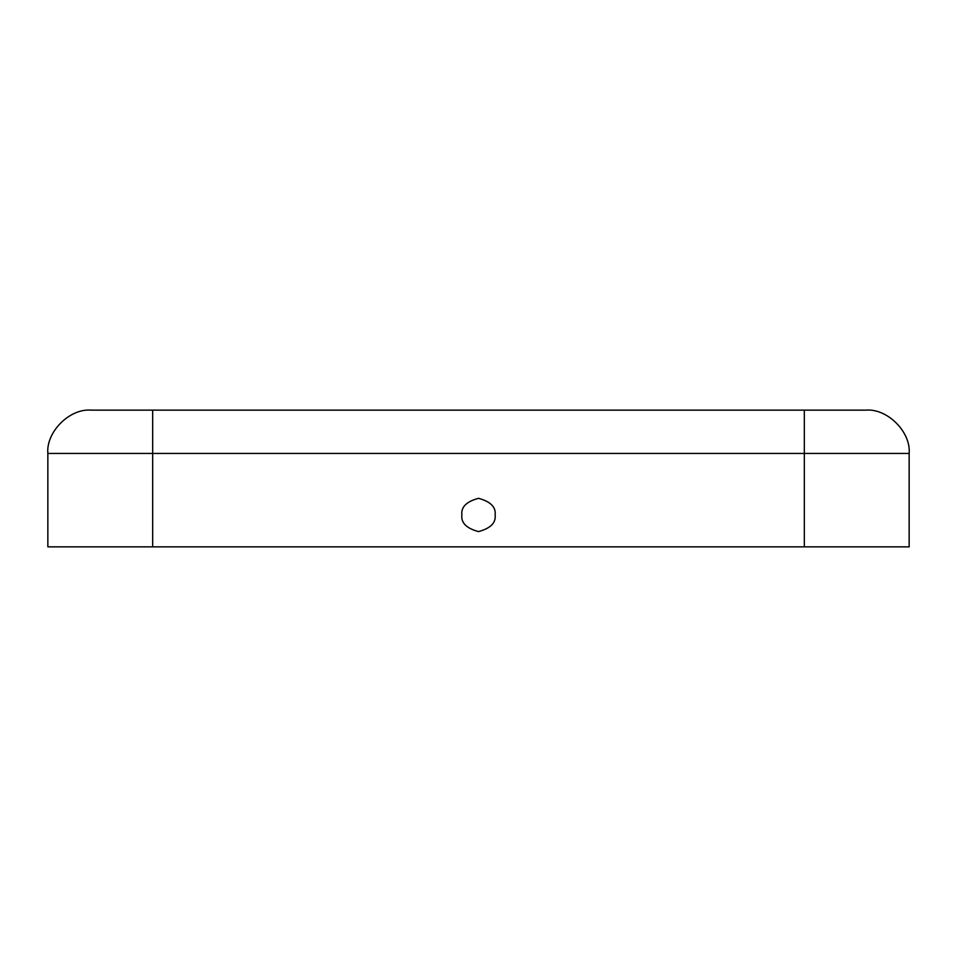 <?xml version="1.0" encoding="UTF-8"?>
<svg xmlns="http://www.w3.org/2000/svg" width="957" height="957" viewBox="0 0 957 957"><rect width="100%" height="100%" fill="white"/><g stroke="black" fill="none" stroke-linecap="round" stroke-linejoin="round"><path stroke-width="1.44" d="M461.872 514.962C460.915 522.821 466.466 528.36 478.5 531.59C490.534 528.36 496.085 522.821 495.128 514.962C496.085 507.09 490.534 501.552 478.5 498.322C466.466 501.552 460.915 507.09 461.872 514.962C460.915 507.09 466.466 501.552 478.5 498.322C490.534 501.552 496.085 507.09 495.128 514.962C496.085 522.821 490.534 528.36 478.5 531.59C466.466 528.36 460.915 522.821 461.872 514.962M91.142 410.146L865.858 410.146C887.283 408.208 911.088 432.014 909.15 453.439L909.15 546.854L47.85 546.854L47.85 453.439C45.912 432.014 69.717 408.208 91.142 410.146C69.717 408.208 45.912 432.014 47.85 453.439L47.85 546.854L804.335 546.854L804.335 453.439L152.665 453.439L152.665 546.854L152.665 453.439L804.335 453.439L804.335 410.146L152.665 410.146L152.665 453.439L47.85 453.439L152.665 453.439L152.665 410.146L91.142 410.146M804.335 546.854L909.15 546.854L909.15 453.439L804.335 453.439L804.335 546.854M804.335 453.439L909.15 453.439C911.088 432.014 887.283 408.208 865.858 410.146L804.335 410.146L804.335 453.439"/></g></svg>
